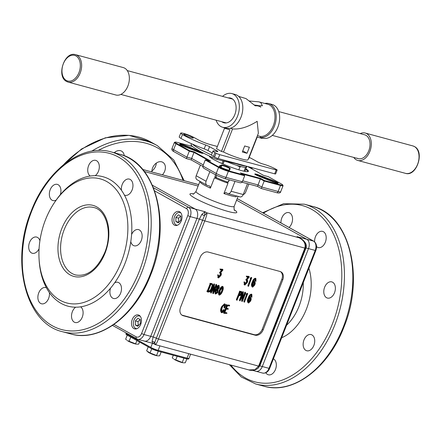 <?xml version="1.0" encoding="UTF-8"?>
<svg xmlns="http://www.w3.org/2000/svg" width="441" height="441" viewBox="0 0 441 441"><rect width="100%" height="100%" fill="white"/><g stroke="black" fill="none" stroke-linecap="round" stroke-linejoin="round"><path stroke-width="0.66" d="M248.873 369.933L254.942 369.69L258.608 366.107L304.819 248.2C305.949 243.867 304.042 240.395 299.086 237.776L297.052 236.646C300.53 238.013 303.143 239.86 304.896 242.192C306.28 243.989 306.66 245.907 306.026 247.947L259.821 365.854L257.935 368.174M153.374 343.412L154.747 342.574L156.357 338.214L158.468 339.019C156.825 343.07 155.805 344.912 155.403 344.548L154.747 342.574A2.795 2.392 16.8 0 0 152.04 341.494L153.187 337.007L199.398 219.1L201.873 214.32L204.977 211.735L204.585 215.406A2.795 1.979 24.8 0 1 201.873 214.32M155.094 344.515L152.922 343.396L152.04 341.494M143.628 340.777A7.453 4.95 -74.9 0 0 144.378 341.086A7.453 4.95 -74.9 0 0 150.723 336.34L153.187 337.007A2.795 0.342 21.4 0 1 156.357 338.214L202.562 220.307L204.585 215.406L207.011 212.865C207.05 214.155 206.272 216.9 204.674 221.112L158.468 339.019L258.608 366.107L259.247 366.179L305.453 248.266C306.203 243.829 304.593 240.571 300.63 238.498L300.872 238.636M191.218 159.901L191.648 158.429L186.945 157.156L186.482 158.644L174.03 151.715A1.863 1.373 -60.9 0 1 173.594 149.72L186.945 157.156L189.305 151.131L175.953 143.7A7.453 0.91 -158.6 0 1 174.393 142.432A7.453 0.91 -158.6 0 1 174.487 142.349L175.083 142.096A6.984 0.849 21.4 0 0 176.461 143.358L189.536 150.64L189.305 151.131L194.007 152.404L194.238 151.913L210.721 161.092L206.019 159.818L205.236 160L218.587 167.437A7.453 0.91 -158.6 0 0 228.361 171.34L244.694 175.755L244.253 175.083L240.406 172.944L260.57 178.396L264.413 180.534L280.41 184.867A6.984 0.849 21.4 0 0 282.78 185A6.984 0.849 21.4 0 0 281.33 183.936L268.255 176.654L263.547 175.38L247.594 166.494M186.482 158.644L191.19 159.918L202.794 166.378M205.236 160L202.877 166.025C202.628 167.128 203.218 168.027 204.646 168.727L216.669 175.452A1.863 1.373 -60.9 0 1 216.228 173.462A7.453 0.91 21.4 0 0 226.001 177.365L242.335 181.78L244.694 175.755M242.721 180.788L257.979 184.911L261.822 187.056L261.397 188.528M242.054 182.221L257.516 186.405L261.359 188.544L276.573 192.656C279.065 193.312 280.437 193.009 280.697 191.741L283.056 185.722A7.453 0.91 -158.6 0 1 280.515 185.446L264.187 181.03L264.413 180.534M276.573 192.656A1.863 1.235 105.1 0 0 278.155 191.471L261.822 187.056L264.187 181.03L260.339 178.886L257.55 186.383M242.335 181.78C241.773 182.756 240.731 183.004 239.215 182.524L224.414 178.55A1.863 1.235 -74.9 0 0 226.001 177.365L228.361 171.34L228.256 170.755L244.253 175.083M245.891 168.842A20.953 2.552 -158.6 0 1 248.145 171.527A20.953 2.552 -158.6 0 1 241.255 170.529A20.953 2.552 -158.6 0 1 221.2 163.198A20.953 2.552 -158.6 0 1 209.42 156.351A20.953 2.552 -158.6 0 1 209.376 156.026M210.026 156.329A20.49 2.497 21.4 0 0 209.651 156.599A20.49 2.497 21.4 0 0 209.629 156.676M185.689 145.662L199.365 151.246A4.658 0.568 -158.6 0 1 202.943 153.325A4.658 0.568 -158.6 0 1 198.5 152.123L184.647 146.71A5.59 0.684 -158.6 0 1 179.647 144.113A5.59 0.684 -158.6 0 1 181.549 144.224A5.59 0.684 -158.6 0 1 185.689 145.662L185.446 146.125A5.121 0.623 21.4 0 0 181.653 144.802A5.121 0.623 21.4 0 0 180.104 144.532M202.248 153.297A4.189 0.513 21.4 0 0 199.128 151.71L185.446 146.125L185.143 146.903M230.196 168.412L229.678 170.154A5.59 0.684 -158.6 0 1 229.601 170.22A5.59 0.684 -158.6 0 1 224.221 168.754A5.59 0.684 -158.6 0 1 219.276 166.174A5.59 0.684 -158.6 0 1 219.331 166.025L221.575 164.967A4.658 0.568 -158.6 0 1 223.113 165.188A4.658 0.568 -158.6 0 1 227.793 166.919A4.658 0.568 -158.6 0 1 230.196 168.412L229.596 168.671A4.189 0.513 21.4 0 0 227.429 167.326A4.189 0.513 21.4 0 0 223.218 165.772A4.189 0.513 21.4 0 0 221.834 165.573L219.701 166.577M229.127 170.243L229.596 168.671L228.984 170.226M259.291 175.171L273.139 180.578A5.59 0.684 -158.6 0 1 278.078 183.335A5.59 0.684 -158.6 0 1 272.103 181.631L258.42 176.047A4.658 0.568 -158.6 0 1 254.799 174.096A4.658 0.568 -158.6 0 1 256.381 174.189A4.658 0.568 -158.6 0 1 259.291 175.171L259.104 175.656A4.189 0.513 21.4 0 0 256.486 174.768A4.189 0.513 21.4 0 0 255.322 174.548M277.461 183.34A5.121 0.623 21.4 0 0 272.957 181.064L259.104 175.656L258.878 176.235M242.341 174.019L260.339 178.886L260.57 178.396M206.019 159.818L219.094 167.095A6.984 0.849 21.4 0 0 228.256 170.755M282.78 185L283.045 185.595A7.453 0.91 -158.6 0 1 283.056 185.722M208.554 160.502L194.007 152.404L191.648 158.429L203.312 164.923M189.536 150.64L194.238 151.913M192.579 146.539L177.376 142.426A6.984 0.849 21.4 0 0 175.083 142.096M251.916 168.903L252.213 168.148L251.894 167.657M252.213 168.148L249.005 167.282M229.287 179.867L228.647 181.488L226.757 182.535A18.627 2.271 21.4 0 0 227.093 182.651M226.939 182.618L227.975 183.213A20.49 2.497 21.4 0 1 214.447 177.811L210.396 188.136A20.49 2.497 -158.6 0 1 200.506 182.629L200.644 181.725M215.561 178.043A18.627 2.271 21.4 0 0 215.936 178.214L215.715 178.136M214.447 177.811L215.936 178.214L215.12 176.091L215.599 174.857M228.885 305.872L227.462 305.8L226.31 308.739L228.173 308.694L228.322 309.163L226.128 309.202L224.712 312.823L226.371 312.961L225.825 312.658L226.167 312.603L226.966 313.358L224.452 313.358L224.171 313.077L224.629 312.167L224.083 311.859L224.226 311.528L224.772 311.837L227.407 305.178L226.856 304.874L228.201 305.376L228.647 305.398L228.096 305.089L228.901 305.012L229.574 305.266L229.585 305.944L228.885 305.872M229.452 305.315L228.647 305.398M228.201 305.376L227.782 305.31M227.749 305.299L227.407 305.178L227.749 305.299M224.772 311.837L224.629 312.167M224.452 313.358L223.62 312.768L223.984 312.112L224.53 312.421M226.718 312.906L226.371 312.961M229.574 305.266L228.901 305.012M227.655 305.073L228.096 305.089M227.22 305.084L226.674 304.781L227.231 305.001M227.159 305.718L226.608 305.409L226.674 304.781M224.226 311.528L226.608 305.409M223.901 313.055L223.62 312.768L223.901 313.055M226.839 312.867L226.167 312.603M224.805 312.57L225.825 312.658M228.173 308.694L227.622 308.386L228.052 308.733M227.242 308.827L226.696 308.524L227.501 308.43M226.404 308.496L226.696 308.524M225.638 305.056L226.189 304.566L224.59 308.077L224.96 304.56C223.405 305.178 222.38 306.572 221.878 308.733L221.834 312.294L224.304 309.819C223.874 311.467 223.041 312.454 221.806 312.774L221.255 312.471C220.186 310.894 220.401 308.832 221.9 306.291L224.497 303.794L225.638 305.056M224.497 303.794L225.108 304.13L222.451 306.6L221.9 306.291M221.806 312.774C220.737 311.197 220.952 309.141 222.451 306.6M223.813 310.453L223.262 310.144L223.593 309.455M221.283 311.991L223.262 310.144M224.59 308.077L224.045 307.774L224.408 304.251M248.156 302.212L250.24 299.174L249.865 297.653M248.421 302.361L248.707 302.52L250.791 299.478L250.416 297.962L248.619 299.974L248.548 302.465M250.24 299.174L250.791 299.478M249.612 297.184L250.598 297.466C251.409 298.392 251.353 299.66 250.433 301.264L248.608 303.039C247.688 301.754 247.809 300.034 248.972 297.879C249.523 295.983 250.488 294.825 251.872 294.412L251.916 297.217L251.794 294.93L249.248 298.017L249.038 298.535L250.78 297.537L250.367 297.339M248.608 303.039L248.057 302.735C247.142 301.446 247.263 299.726 248.421 297.576C248.972 295.679 249.942 294.522 251.326 294.108L251.59 294.257M251.772 297.179L251.221 296.87L251.458 294.864M247.726 293.601L244.452 302.228L247.39 294.279L246.613 294.731L246.111 294.191L247.175 293.293L247.726 293.601L246.657 294.494M246.613 294.731L246.111 294.191M244.523 301.357L243.972 301.054L246.552 294.698M244.452 301.87L243.901 301.567L243.972 301.054M244.446 302.228L243.884 301.754L244.435 302.057M245.295 292.752L245.472 292.46L245.643 293.287L242.302 301.451L242.991 293.723L240.61 299.797L240.042 300.635L240.108 299.99L243.355 291.992L242.66 299.748L244.849 294.164L244.297 293.86L244.749 292.444L245.295 292.752L244.849 294.164M239.661 300.42L240.064 300.944L239.491 300.327L239.557 299.682L242.809 291.683L243.515 292.036M245.472 292.46L244.92 292.151L245.328 292.554M242.925 297.366L244.297 293.86M243.355 291.992L242.809 291.683M240.108 299.99L239.557 299.682M239.518 300.641L239.491 300.327M242.148 301.412L241.596 301.104L242.181 295.79M239.209 294.919L240.902 293.623L240.896 291.876M239.121 295.139L239.854 295.238L241.453 293.927L241.442 292.185L240.351 292.091L239.121 295.139M240.902 293.623L241.453 293.927M236.944 300.167L236.393 299.858L236.944 300.167L240.031 291.462L240.593 291.611L240.047 291.308L241.811 291.777L241.018 291.38M240.593 291.611L241.547 291.677C242.28 292.328 242.247 293.32 241.448 294.649L239.932 295.746L238.939 295.608L236.96 300.332M239.706 291.198L240.047 291.308M240.152 291.451L239.601 291.143L240.031 291.462M240.02 292.107L239.469 291.804L239.48 291.154M237.842 297.603L237.291 297.295L239.469 291.804M237.021 299.461L236.47 299.158L237.291 297.295M236.96 299.979L236.409 299.671L236.47 299.158M219.056 294.356C220.533 293.37 221.536 291.837 222.066 289.765L222.236 286.771M219.513 294.61L219.601 294.66C221.079 293.673 222.082 292.146 222.611 290.073L222.782 287.074L220.208 290.47L219.552 294.638M222.066 289.765L222.611 290.073M219.392 295.139C218.846 293.767 219.028 292.179 219.949 290.371C220.561 288.486 221.575 287.229 222.986 286.595C223.521 287.967 223.339 289.555 222.44 291.369C221.806 293.259 220.792 294.516 219.392 295.139L218.846 294.831C218.295 293.463 218.477 291.87 219.398 290.062C220.009 288.177 221.024 286.92 222.435 286.292L222.473 286.314M219.949 290.371L219.398 290.062M219.309 295.09L218.846 294.831M217.192 288.623L218.719 286.749L218.267 285.729M215.445 293.32L217.248 291.49L217.055 289.087M217.363 288.723L217.738 288.932L219.271 287.052L218.819 286.033L217.413 287.438L217.485 288.844M218.719 286.749L219.271 287.052M217.793 291.793L217.606 289.395L215.478 292.113L215.991 293.623L217.793 291.793L217.248 291.49M217.385 286.722L216.834 286.413L218.504 285.244L219.056 285.548L219.348 287.857L218.179 289.285L217.689 292.741L215.583 294.037L215.462 290.999L217.115 288.998L217.385 286.722L219.188 285.608L218.747 285.377M217.115 288.998L216.564 288.69L216.834 286.413M216.939 289.098L216.564 288.69M215.462 290.999L214.916 290.696L216.388 288.789M215.23 293.811L214.916 290.696M216.426 284.941L216.603 284.649L216.768 285.481L213.433 293.64L214.122 285.911L211.741 291.986L211.167 292.824L211.239 292.179L214.486 284.18L213.791 291.936L215.98 286.358L215.429 286.049L215.881 284.638L216.426 284.941L215.98 286.358M210.787 292.615L211.195 293.133L210.622 292.521L210.688 291.87L213.94 283.877L214.646 284.225M216.603 284.649L216.051 284.346L216.459 284.743M214.056 289.555L215.429 286.049M214.486 284.18L213.94 283.877M211.239 292.179L210.688 291.87M210.649 292.83L210.622 292.521M213.279 293.601L212.727 293.293L213.312 287.979M208.251 291.165L208.439 291.187C209.988 290.784 211.007 289.472 211.493 287.262C212.248 285.845 212.286 284.759 211.603 283.998M207.954 291.132L208.505 291.44L208.18 291.352L210.947 284.285L212.154 284.302C212.832 285.062 212.794 286.154 212.038 287.565L211.493 287.262M208.439 291.187L208.99 291.495C210.539 291.088 211.553 289.781 212.038 287.565M208.505 291.44L208.99 291.495M207.876 291.297L210.622 284.302L209.971 283.866L210.522 284.169L209.927 283.304L212.231 283.806C213.224 284.969 213.102 286.639 211.873 288.822C211.245 290.95 210.142 292.003 208.576 291.992L207.7 292.019L207.452 291.407L207.876 291.297L207.331 290.994L210.07 283.993M207.149 291.71L207.7 292.025L206.961 291.308L207.331 290.994M211.68 283.502L212.231 283.806L211.741 283.761M210.473 283.613L210.412 283.921M207.568 291.214L207.016 290.906M207.452 291.407L206.906 291.099M211.289 283.806L210.737 283.497L211.189 283.458M210.649 283.706L210.313 283.458M252.197 286.336L254.275 283.293L253.9 281.777M252.456 286.479L252.743 286.639L254.826 283.602L254.451 282.08L252.66 284.092L252.583 286.589M254.275 283.293L254.826 283.602M253.647 281.303L254.633 281.584C255.444 282.516 255.389 283.778 254.474 285.382L252.643 287.163C251.728 285.873 251.844 284.153 253.007 282.003C253.558 280.107 254.529 278.949 255.912 278.536L255.951 281.336L255.83 279.048L253.288 282.135L253.073 282.653L254.821 281.661L254.402 281.457M252.643 287.163L252.098 286.854C251.177 285.57 251.298 283.85 252.456 281.694C253.007 279.798 253.977 278.64 255.361 278.227L255.631 278.376M255.808 281.297L255.256 280.994L255.493 278.988M251.761 277.72L248.487 286.347L251.425 278.398L250.648 278.855L250.146 278.31L251.21 277.417L251.761 277.72L250.697 278.613M248.492 286.352L247.936 286.044L248.47 286.181M250.648 278.855L250.146 278.31M248.559 285.481L248.007 285.173L250.587 278.822M248.487 285.994L247.936 285.685L248.007 285.173M246.513 279.688L245.962 279.379L246.773 279.638L246.227 279.329L247.357 277.968L247.908 278.277L248.685 277.229L246.888 277.113L246.822 276.546L248.823 276.733L249.099 276.557L248.548 276.253L248.972 276.645M249.099 276.557L249.22 277.168L247.037 279.737C247.814 280.322 247.87 281.308 247.186 282.703L244.887 285.046L244.667 282.124L245.058 284.55L247.147 281.893L246.971 280.162L246.486 280.283L246.48 279.826M246.657 280.3L245.935 279.974L245.935 279.517M244.887 285.046L244.044 284.638M247.092 276.501L246.541 276.198L248.426 276.336M247.908 278.277L246.773 279.638M246.613 279.666L246.227 279.329M247.147 281.893L246.596 281.59L246.425 279.859M244.507 284.241L246.596 281.59M244.336 284.743L244.121 281.821M248.823 276.733L248.272 276.43M247.429 276.579L246.883 276.275M246.822 276.546L246.541 276.198M246.888 277.113L246.271 276.242M247.357 277.968L247.996 277.119M220.213 272.571L219.668 272.262L220.478 272.521L219.927 272.218L221.062 270.857L221.608 271.16L222.391 270.113L220.588 269.997L220.522 269.434L222.523 269.622L222.799 269.445L222.253 269.137L222.677 269.528M222.799 269.445L222.92 270.052L220.737 272.621C221.52 273.205 221.569 274.197 220.891 275.586L218.587 277.935L218.372 275.008L218.758 277.433L220.847 274.776L220.671 273.051L220.186 273.166L220.18 272.709M220.357 273.183L219.64 272.863L219.635 272.4M218.587 277.935L217.744 277.521M220.792 269.39L220.241 269.082L222.126 269.219M221.608 271.16L220.478 272.521M220.313 272.549L219.927 272.218M220.847 274.776L220.296 274.473L220.125 272.742M218.207 277.13L220.296 274.473M218.036 277.626L217.821 274.704M222.523 269.622L221.977 269.313M221.134 269.462L220.583 269.159M220.522 269.434L220.241 269.082M220.588 269.997L219.971 269.126M221.062 270.857L221.696 270.002M236.602 195.969L236.023 196.813A20.49 2.497 -158.6 0 1 231.034 195.765A20.49 2.497 -158.6 0 1 223.923 193.538L227.975 183.213M210.396 188.136L209.789 186.085M243.189 194.619A3.726 2.745 119.1 0 0 245.742 191.989L248.851 184.057M206.961 185.242L197.072 179.735A3.726 2.745 -60.9 0 1 196.195 175.755L206.085 181.262A3.726 2.745 119.1 0 0 206.961 185.242A3.726 2.745 119.1 0 0 207.424 185.429L209.613 186.019M231.128 191.262L243.228 194.531A3.726 2.475 105.1 0 1 240.053 196.906L227.958 193.632A3.726 2.475 -74.9 0 0 231.128 191.262L234.987 181.411M223.923 193.538L225.792 192.485L227.584 193.478A3.726 2.475 -74.9 0 0 227.958 193.632M214.976 176.902A13.037 1.588 21.4 0 0 228.162 182.243M196.195 175.755L200.396 165.044M206.085 181.262L209.85 171.659M243.228 194.531L247.478 183.688M155.078 344.504L155.491 344.675M305.453 248.266L202.562 220.307A2.795 0.342 21.4 0 0 199.398 219.1L190.209 216.614L143.998 334.521L150.723 336.34L196.929 218.433A7.453 4.95 -74.9 0 0 195.231 209.1A7.453 4.95 105.1 0 1 196.929 218.433L150.723 336.34A7.453 4.95 105.1 0 1 144.378 341.086L137.658 339.267A7.453 4.95 105.1 0 0 143.998 334.521L141.555 333.545L187.767 215.638A5.59 3.71 -74.9 0 0 186.493 208.637A1.863 1.373 -60.9 0 1 188.511 207.281A7.453 4.95 105.1 0 1 190.209 216.614L187.767 215.638M255.196 370.958A7.453 4.95 -74.9 0 0 255.945 371.267A7.453 4.95 -74.9 0 0 262.29 366.521L308.496 248.614A7.453 4.95 -74.9 0 0 306.798 239.281L236.58 200.186L306.798 239.281L313.523 241.1A1.863 1.373 -60.9 0 1 313.755 241.194L238.482 199.282A1.863 1.373 -60.9 0 0 238.25 199.189A7.453 4.95 -74.9 0 0 237.495 198.885L238.482 199.282M280.079 271.491L208.163 252.037A7.453 5.496 119.1 0 0 200.087 257.467L180.529 307.388A7.453 5.496 119.1 0 0 182.276 315.348A7.453 5.496 119.1 0 0 183.208 315.723L255.119 335.182A7.453 5.496 119.1 0 0 263.194 329.752L282.758 279.831A7.453 5.496 119.1 0 0 281.005 271.871A7.453 5.496 119.1 0 0 280.079 271.491M181.83 315.061A7.453 5.496 119.1 0 0 182.271 315.205L254.187 334.658A7.453 5.496 119.1 0 0 262.263 329.229L281.821 279.313A7.453 5.496 119.1 0 0 280.52 271.639M198.108 186.052L144.35 171.505L198.108 186.052M152.41 185.259L195.231 209.1L152.41 185.259M247.765 171.621A20.49 2.497 21.4 0 0 247.803 171.555A20.49 2.497 21.4 0 0 245.681 169.377M115.167 151.941A8.385 6.185 -60.9 0 1 115.046 152.972M114.186 152.74A8.385 6.185 -60.9 0 1 121.562 151.125A8.385 6.185 -60.9 0 1 124.224 155.761M156.318 163.071A8.385 6.185 -60.9 0 1 155.618 166.169A8.385 6.185 -60.9 0 1 151.886 171.042M151.875 171.946A8.385 6.185 -60.9 0 1 152.586 167.944A8.385 6.185 -60.9 0 1 162.712 162.255A8.385 6.185 -60.9 0 1 164.68 171.218A8.385 6.185 -60.9 0 1 162.42 174.796M334.526 292.725A8.385 5.568 105.1 0 1 327.393 298.066A8.385 5.568 105.1 0 1 324.637 287.218A8.385 5.568 105.1 0 1 331.77 281.882A8.385 5.568 105.1 0 1 334.526 292.725M313.876 345.424A8.385 5.568 105.1 0 1 306.743 350.76A8.385 5.568 105.1 0 1 303.987 339.917A8.385 5.568 105.1 0 1 311.12 334.581A8.385 5.568 105.1 0 1 313.876 345.424M273.392 358.847A8.385 5.568 105.1 0 1 275.482 369.442A8.385 5.568 105.1 0 1 268.349 374.778A8.385 5.568 105.1 0 1 265.835 372.783M280.961 222.937A8.385 5.568 105.1 0 1 281.81 217.981A8.385 5.568 105.1 0 1 288.943 212.645A8.385 5.568 105.1 0 1 291.699 223.488A8.385 5.568 105.1 0 1 289.053 227.44M314.615 241.817A8.385 5.568 105.1 0 1 315.453 236.712A8.385 5.568 105.1 0 1 322.586 231.376A8.385 5.568 105.1 0 1 325.342 242.219A8.385 5.568 105.1 0 1 318.209 247.555A8.385 5.568 105.1 0 1 316.55 246.618M252.577 370.357L255.945 371.267A7.453 4.95 -74.9 0 0 262.29 366.521L308.496 248.614A7.453 4.95 -74.9 0 0 306.798 239.281L297.052 236.646L299.086 237.776L207.011 212.865L204.977 211.735L188.511 207.281L153.468 187.772M110.592 288.089A8.385 5.568 -74.9 0 0 113.513 298.485A8.385 5.568 -74.9 0 0 120.647 293.149A8.385 5.568 -74.9 0 0 117.89 282.306A8.385 5.568 -74.9 0 0 114.671 282.786A67.054 44.535 105.1 0 1 110.592 288.089A67.054 44.535 105.1 0 1 80.62 306.837A67.054 44.535 105.1 0 1 75.643 307.201A8.385 5.568 -74.9 0 0 72.368 311.66A8.385 5.568 -74.9 0 0 75.124 322.503A8.385 5.568 -74.9 0 0 82.258 317.167A8.385 5.568 -74.9 0 0 80.62 306.837M130.795 241.646A8.385 5.568 -74.9 0 0 134.163 245.791A8.385 5.568 -74.9 0 0 141.296 240.455A8.385 5.568 -74.9 0 0 138.54 229.607A8.385 5.568 -74.9 0 0 131.589 234.513A67.054 44.535 105.1 0 1 130.795 241.646A67.054 44.535 105.1 0 1 124.979 263.464A67.054 44.535 105.1 0 1 114.671 282.786M121.457 190.297A67.054 44.535 105.1 0 1 124.417 195.082A8.385 5.568 -74.9 0 0 124.979 195.286A8.385 5.568 -74.9 0 0 132.113 189.944A8.385 5.568 -74.9 0 0 129.356 179.101A8.385 5.568 -74.9 0 0 122.223 184.437A8.385 5.568 -74.9 0 0 121.457 190.297A67.054 44.535 105.1 0 0 95.195 175.672A8.385 5.568 -74.9 0 0 98.47 171.213A8.385 5.568 -74.9 0 0 95.714 160.37A8.385 5.568 -74.9 0 0 88.58 165.711A8.385 5.568 -74.9 0 0 90.218 176.042A67.054 44.535 105.1 0 1 95.195 175.672M56.161 200.093A67.054 44.535 105.1 0 1 60.246 194.79A8.385 5.568 -74.9 0 0 57.324 184.388A8.385 5.568 -74.9 0 0 50.191 189.724A8.385 5.568 -74.9 0 0 52.948 200.572A8.385 5.568 -74.9 0 0 56.161 200.093A67.054 44.535 105.1 0 0 55.268 201.388L54.508 202.513A64.259 42.678 -74.9 0 0 45.489 219.783A64.259 42.678 -74.9 0 0 39.1 259.473A64.259 42.678 -74.9 0 0 73.256 303.904A64.259 42.678 -74.9 0 0 121.314 261.998A64.259 42.678 -74.9 0 0 112.306 185.529A64.259 42.678 -74.9 0 0 54.508 202.513M39.911 240.731A8.385 5.568 -74.9 0 0 36.675 237.087A8.385 5.568 -74.9 0 0 29.541 242.423A8.385 5.568 -74.9 0 0 32.298 253.266A8.385 5.568 -74.9 0 0 39.078 248.741M49.381 292.581A67.054 44.535 105.1 0 1 46.421 287.791A8.385 5.568 -74.9 0 0 45.858 287.593A8.385 5.568 -74.9 0 0 38.725 292.929A8.385 5.568 -74.9 0 0 41.482 303.772A8.385 5.568 -74.9 0 0 48.615 298.436A8.385 5.568 -74.9 0 0 49.381 292.581A67.054 44.535 105.1 0 0 75.643 307.201M132.223 319.549A7.216 4.796 105.1 0 1 138.364 314.951A7.216 4.796 105.1 0 1 140.74 324.289A7.216 4.796 105.1 0 1 134.593 328.881A7.216 4.796 105.1 0 1 132.223 319.549M172.767 216.09A7.216 4.796 105.1 0 1 178.908 211.493A7.216 4.796 105.1 0 1 181.284 220.831A7.216 4.796 105.1 0 1 175.138 225.428A7.216 4.796 105.1 0 1 172.767 216.09M46.421 287.791A67.054 44.535 105.1 0 1 39.188 260.824L39.1 259.473M60.246 194.79A67.054 44.535 105.1 0 1 90.218 176.042M124.417 195.082A67.054 44.535 105.1 0 1 131.589 234.513M229.088 179.812L228.14 182.232M216.818 175.535L216.068 177.442M215.638 174.879L215.01 176.483M248.388 158.732L248.669 158.804L257.186 137.074L262.004 138.38L262.186 137.906L260.455 137.438L260.234 136.396L257.434 135.641M223.515 127.504L225.147 128.408L229.965 129.709L221.448 151.445L216.503 148.689L224.574 128.088M221.448 151.445L223.515 152.002L232.567 128.91L230.169 128.265M216.118 120.195A17.464 11.598 -74.9 0 0 220.935 126.561A17.464 11.598 -74.9 0 0 222.699 127.284A17.464 11.598 -74.9 0 0 238.046 114.82A17.464 11.598 -74.9 0 0 233.587 94.286A17.464 11.598 -74.9 0 0 231.823 93.569L235.29 94.506A17.464 11.598 -74.9 0 1 237.054 95.228A17.464 11.598 -74.9 0 1 241.723 115.107A17.464 11.598 -74.9 0 1 227.065 128.408L225.329 127.934L225.147 128.408M222.699 127.284L224.436 127.752A17.464 11.598 -74.9 0 0 225.329 127.934M247.026 153.253L249.386 147.228A16.532 2.012 -158.6 0 1 244.683 145.954L242.324 151.98A16.532 2.012 21.4 0 0 247.026 153.253L242.754 150.877M262.389 105.763L260.802 102.604L258.873 101.854L249.363 101M238.653 96.381L246.017 98.602L255.256 105.812L262.412 105.719M254.744 105.074L258.007 105.476L259.457 106.044L260.747 107.229M221.845 121.744A12.806 8.506 -74.9 0 0 222.622 122.256A12.806 8.506 -74.9 0 0 223.918 122.785A12.806 8.506 -74.9 0 0 235.169 113.651A12.806 8.506 -74.9 0 0 231.9 98.591A12.806 8.506 -74.9 0 0 230.604 98.062A12.806 8.506 -74.9 0 0 228.289 97.919M231.823 93.569A17.464 11.598 -74.9 0 0 222.562 96.37M264.826 103.464A17.464 11.598 105.1 0 1 268.679 103.541L272.147 104.478A17.464 11.598 105.1 0 1 273.911 105.195A17.464 11.598 105.1 0 1 278.37 125.729A17.464 11.598 105.1 0 1 263.029 138.193L262.169 137.956M192.232 137.157A5.121 0.623 21.4 0 0 187.039 134.946A5.121 0.623 21.4 0 0 183.765 134.29A5.121 0.623 21.4 0 0 184.834 135.161A5.121 0.623 21.4 0 0 190.027 137.371A5.121 0.623 21.4 0 0 193.301 138.027A5.121 0.623 21.4 0 0 192.232 137.157M217.363 146.484L210.125 144.527A9.311 1.136 -158.6 0 1 197.915 139.648L194.58 137.796A8.385 1.02 21.4 0 0 186.085 134.174A8.385 1.02 21.4 0 0 180.727 133.099A8.385 1.02 21.4 0 0 182.486 134.522A26.223 3.197 21.4 0 0 184.007 135.398A26.223 3.197 21.4 0 0 205.704 144.995A4.658 0.568 -158.6 0 1 209.558 146.699L216.818 150.739A4.658 0.568 -158.6 0 1 217.793 151.533A4.658 0.568 -158.6 0 1 216.206 151.362A9.311 1.136 21.4 0 0 213.025 151.02A9.311 1.136 21.4 0 0 214.976 152.603L216.073 153.214A2.795 0.342 21.4 0 0 219.739 154.675L276.198 169.95A2.795 0.342 21.4 0 0 277.152 170.05A2.795 0.342 21.4 0 0 276.562 169.576L275.465 168.964A9.311 1.136 21.4 0 0 263.249 164.091A4.658 0.568 -158.6 0 1 257.142 161.649L252.748 159.201A18.627 2.271 21.4 0 0 249.22 157.387M213.025 151.02L211.509 154.896A9.311 1.136 21.4 0 0 213.461 156.472L214.558 157.084A2.795 0.342 21.4 0 0 218.223 158.551L274.677 173.826A2.795 0.342 21.4 0 0 275.631 173.925L277.152 170.05M182.486 134.522L180.964 138.397A26.223 3.197 21.4 0 0 182.491 139.273A26.223 3.197 21.4 0 0 204.183 148.865A4.658 0.568 -158.6 0 1 208.036 150.568L212.281 152.933M180.727 133.099L179.211 136.975A8.385 1.02 21.4 0 0 180.964 138.397M258.873 101.854L267.874 104.285A16.532 10.981 105.1 0 1 274.341 122.366A16.532 10.981 105.1 0 1 260.234 136.396M268.679 103.541A17.464 11.598 105.1 0 1 270.443 104.258A17.464 11.598 105.1 0 1 275.112 124.141A17.464 11.598 105.1 0 1 260.455 137.438M223.515 152.002A16.532 2.012 21.4 0 0 239.243 158.264A16.532 2.012 21.4 0 0 247.974 159.78L258.365 133.265L257.175 121.308C248.09 127.03 239.887 129.566 232.567 128.91M227.848 162.106L224.017 161.108M241.144 166.626L239.97 166.941L236.751 165.353M245.549 167.277L244.011 171.202M239.97 166.941L238.835 169.835M224.138 161.208L223.041 164.008M222.909 163.947L224.056 161.02M221.955 163.534L223.03 160.794M211.9 158.451L212.314 157.387M245.797 166.009A17.232 2.1 -158.6 0 1 236.233 163.727M246.409 166.174L246.084 167.007A17.232 2.1 -158.6 0 1 226.558 161.577M244.898 171.378L246.883 166.307M140.111 319.499L138.061 321.643L138.226 325.789M140.277 323.644L140.354 319.637L137.901 318.27L135.37 320.916L135.293 324.923L137.746 326.29L140.277 323.644M138.061 321.643L135.37 320.916M137.983 325.651L135.293 324.923M140.288 316.318A6.521 4.327 -74.9 0 0 140.183 316.258A6.521 4.327 -74.9 0 0 134.891 318.385A6.521 4.327 -74.9 0 0 133.331 324.163A6.521 4.327 -74.9 0 0 135.464 328.302A6.521 4.327 -74.9 0 0 136.947 328.672M180.656 216.04L178.605 218.185L178.77 222.33M180.821 220.191L180.898 216.178L178.445 214.811L175.915 217.457L175.838 221.47L178.291 222.837L180.821 220.191M178.605 218.185L175.915 217.457M178.522 222.198L175.838 221.47M180.832 212.86A6.521 4.327 -74.9 0 0 180.727 212.799A6.521 4.327 -74.9 0 0 175.435 214.932A6.521 4.327 -74.9 0 0 173.875 220.709A6.521 4.327 -74.9 0 0 176.009 224.849A6.521 4.327 -74.9 0 0 177.491 225.219M183.076 362.761A5.286 0.645 -158.6 0 1 183.021 362.756A5.286 0.645 -158.6 0 1 182.96 362.75A5.286 0.645 -158.6 0 1 178.324 361.328A5.286 0.645 -158.6 0 1 174.03 359.233L175.755 359.906L177.166 356.3M175.755 359.906L183.021 362.756M183.677 362.827L185.319 362.75L186.83 358.902M173.363 358.737L172.293 357.8L173.296 355.253M182.265 362.381L183.93 358.131M136.434 344.14A5.286 0.645 -158.6 0 1 136.379 344.134A5.286 0.645 -158.6 0 1 136.319 344.129A5.286 0.645 -158.6 0 1 131.683 342.701A5.286 0.645 -158.6 0 1 127.388 340.612L129.108 341.284L130.745 337.117M129.108 341.284L136.379 344.134M137.035 344.2L138.678 344.129L139.51 341.995M126.721 340.11L125.652 339.179L127.229 335.154M135.624 343.76L136.886 340.535M157.415 355.821A5.286 0.645 -158.6 0 1 157.36 355.815A5.286 0.645 -158.6 0 1 157.299 355.804A5.286 0.645 -158.6 0 1 152.658 354.382A5.286 0.645 -158.6 0 1 148.369 352.293L147.702 351.797M148.209 346.841L146.632 350.86L150.089 352.965L157.36 355.815M158.016 355.881L159.653 355.81L161.158 351.968M150.089 352.965L151.732 348.776M156.599 355.44L158.269 351.185M191.57 143.738L191.058 145.05A42.843 5.22 21.4 0 0 216.884 159.427L239.612 164.476A15.369 1.874 21.4 0 0 242.715 165.177M192.485 144.146A42.843 5.22 21.4 0 0 211.504 154.984M217.336 158.275L216.884 159.427M357.023 158.143A12.342 8.197 -74.9 0 0 358.268 158.65A12.342 8.197 -74.9 0 0 369.111 149.846A12.342 8.197 -74.9 0 0 365.964 135.337A12.342 8.197 -74.9 0 0 364.713 134.825L278.729 111.567M353.765 157.431A14.2 9.432 -74.9 0 0 356.35 159.863A14.2 9.432 -74.9 0 0 357.783 160.447A14.2 9.432 -74.9 0 0 370.264 150.315A14.2 9.432 -74.9 0 0 366.636 133.612A14.2 9.432 -74.9 0 0 365.203 133.028A14.2 9.432 -74.9 0 0 360.209 133.606M75.527 54.662A14.2 9.432 105.1 0 1 76.96 55.246A14.2 9.432 105.1 0 1 80.587 71.949A14.2 9.432 105.1 0 1 68.107 82.081L66.558 81.453C56.062 76.425 64.43 50.974 75.527 54.662L123.248 67.572A14.2 9.432 105.1 0 1 124.682 68.157A14.2 9.432 105.1 0 1 128.309 84.859A14.2 9.432 105.1 0 1 115.829 94.991L68.107 82.081A14.2 9.432 105.1 0 1 66.674 81.497M269.644 368.411L315.855 250.499L315.216 250.433L269.01 368.34L269.644 368.411C268.183 371.923 265.862 373.483 262.671 373.086A7.453 4.95 -74.9 0 0 269.01 368.34L259.821 365.854A2.795 0.342 21.4 0 0 259.407 365.754M237.093 198.88L238.25 199.189L313.523 241.1A7.453 4.95 -74.9 0 1 315.216 250.433L306.026 247.947A2.795 0.342 21.4 0 0 305.602 247.842M174.261 151.809A1.863 1.373 -60.9 0 1 174.03 151.715C172.172 150.734 171.51 149.648 172.034 148.457A7.453 0.91 21.4 0 0 173.594 149.72L175.953 143.7L176.461 143.358M280.41 184.867L280.515 185.446L278.155 191.471A7.453 0.91 21.4 0 0 280.697 191.741M216.9 175.546A1.863 1.373 -60.9 0 1 216.669 175.452L224.414 178.55A1.863 1.235 -74.9 0 1 224.226 178.473M202.877 166.025L216.228 173.462L218.587 167.437L219.094 167.095M198.902 152.277L199.365 151.246M219.508 166.428L219.331 166.025M221.575 164.967L221.834 165.573L221.123 167.393M272.648 181.852L273.139 180.578M248.972 297.879L248.421 297.576M245.328 299.511L244.783 299.202M240.825 298.452L240.273 298.149M239.303 294.93L239.854 295.238M211.956 290.641L211.404 290.338M253.007 282.003L252.456 281.694M249.363 283.629L248.818 283.326M244.474 282.648L243.928 282.339M218.179 275.531L217.628 275.228M234.292 209.806A25.148 3.065 -158.6 0 1 228.212 211.493A25.148 3.065 -158.6 0 1 197.844 199.712A25.148 3.065 -158.6 0 1 193.566 193.847M192.987 193.979C193.07 194.602 194.068 193.759 195.991 191.455A20.49 2.497 21.4 0 0 206.476 198.015A20.49 2.497 21.4 0 0 227.154 205.66A20.49 2.497 21.4 0 0 234.143 206.41L238.079 196.372M182.271 315.205L183.208 315.723M254.187 334.658L255.119 335.182M262.263 329.229L263.194 329.752M281.821 279.313L282.758 279.831M198.665 184.63L142.735 169.498M183.004 180.369A91.27 67.319 119.1 0 0 98.111 150.458M60.312 167.536L81.607 148.948L105.305 137.829L129.064 135.343L150.469 141.82A93.134 68.697 119.1 0 0 63.223 165.039M91.667 151.164A93.134 68.697 -60.9 0 1 157.338 145.64L150.469 141.82M286.551 325.265A41.443 27.524 -74.9 0 0 299.064 306.236A41.443 27.524 -74.9 0 0 303.281 282.587M308.915 268.2A47.033 31.234 105.1 0 1 306.39 309.163A47.033 31.234 105.1 0 1 281.661 337.756M230.88 365.065A91.27 60.615 -74.9 0 0 332.492 323.694A91.27 60.615 -74.9 0 0 329.642 227.021A91.27 60.615 -74.9 0 0 263.448 213.185M304.312 204.177A93.134 61.85 105.1 0 1 334.934 324.664A93.134 61.85 105.1 0 1 255.67 383.973L264.071 386.25A93.134 61.85 -74.9 0 0 343.335 326.941A93.134 61.85 -74.9 0 0 312.713 206.449L304.312 204.177L283.596 203.692L262.638 212.733M136.908 338.958A1.863 1.373 -60.9 0 1 136.677 338.864A1.863 1.373 -60.9 0 1 136.236 336.874A5.59 3.71 -74.9 0 0 141.555 333.545M113.932 324.455L136.236 336.874M186.493 208.637L154.653 190.914M70.841 333.975A93.134 61.85 -74.9 0 0 150.105 274.666A93.134 61.85 -74.9 0 0 119.483 154.174C156.279 162.481 171.725 224.348 150.745 274.732C135.293 315.728 99.727 342.591 70.841 333.975L62.44 331.704A93.134 61.85 105.1 0 0 141.704 272.395A93.134 61.85 105.1 0 0 111.082 151.902L119.483 154.174M31.576 211.46A91.27 60.615 -74.9 0 0 52.363 325.783A91.27 60.615 -74.9 0 0 139.262 271.419A91.27 60.615 -74.9 0 0 118.475 157.095A91.27 60.615 -74.9 0 0 31.576 211.46M64.143 229.783A34.922 23.197 -74.9 0 0 75.626 274.969C87.268 276.926 96.965 269.49 104.715 252.66C112.813 233.366 106.557 210.054 93.867 207.546A34.922 23.197 -74.9 0 0 64.143 229.783M105.107 252.974A36.785 24.431 105.1 0 1 70.08 274.886A36.785 24.431 105.1 0 1 61.701 228.807A36.785 24.431 105.1 0 1 96.722 206.895A36.785 24.431 105.1 0 1 105.107 252.974M127.416 333.71L127.195 334.267A0.932 0.689 119.1 0 0 127.416 335.265C126.148 334.625 125.685 333.975 126.027 333.319A5.59 0.684 21.4 0 0 127.195 334.267L150.822 347.42A0.932 0.689 119.1 0 0 151.158 348.462A4.658 0.568 -158.6 0 0 157.266 350.904A0.932 0.617 -74.9 0 0 157.36 350.942A0.932 0.617 -74.9 0 0 158.154 350.347L187.05 358.164A5.59 0.684 21.4 0 0 188.957 358.368C189.013 359.134 188.114 359.261 186.256 358.759A0.932 0.617 -74.9 0 0 187.05 358.164L188.809 353.688M152.448 343.269L150.822 347.42A5.59 0.684 21.4 0 0 158.154 350.347L159.907 345.865M157.459 350.953L186.163 358.72A0.932 0.617 -74.9 0 0 186.256 358.759L157.36 350.942L151.043 348.418L127.416 335.265A0.932 0.689 119.1 0 0 127.532 335.309M276.198 169.95L274.677 173.826M219.739 154.675L218.223 158.551M216.073 153.214L214.558 157.084M214.976 152.603L213.461 156.472M216.818 150.739L216.542 151.45M209.558 146.699L208.036 150.568M205.704 144.995L204.183 148.865M412.919 145.938L414.468 146.572C424.964 151.594 416.602 177.045 405.505 173.357A14.2 9.432 -74.9 0 0 417.985 163.225A14.2 9.432 -74.9 0 0 414.353 146.522A14.2 9.432 -74.9 0 0 412.919 145.938L365.203 133.028M75.951 55.924A13.269 8.814 -74.9 0 0 63.317 63.829A13.269 8.814 -74.9 0 0 66.337 80.455A13.269 8.814 -74.9 0 0 78.978 72.55A13.269 8.814 -74.9 0 0 75.951 55.924M227.424 305.189L226.878 304.88M224.166 313.369L223.62 313.06M215.583 294.037L215.037 293.728M207.678 292.008L207.127 291.705M246.502 280.437L245.957 280.129M246.861 276.386L246.315 276.077M246.938 276.463L246.387 276.16M220.202 273.321L219.657 273.012M220.561 269.269L220.015 268.966M220.638 269.352L220.087 269.043M172.034 148.457L174.393 142.432M155.502 344.675L248.895 369.938M259.247 366.179C258.189 370.258 251.315 370.975 248.917 369.949M152.922 343.396L144.378 341.086M195.991 191.455L199.955 181.339M234.623 210.291L234.629 210.302C234.149 210.704 233.989 209.403 234.143 206.41M198.676 184.603L142.708 169.465M184.145 180.672L173.748 159.945L157.338 145.64M315.855 250.499C317.255 246.436 316.555 243.338 313.755 241.194M264.071 386.25C292.951 394.866 328.523 367.998 343.969 327.007C364.95 276.628 349.509 214.756 312.713 206.449M255.945 371.267L262.671 373.086M237.131 198.786L237.495 198.885M229.342 364.652L241.227 376.956L255.67 383.973M137.658 339.267L112.521 325.419M111.082 151.902C82.202 143.286 46.63 170.149 31.184 211.145C10.204 261.524 25.65 323.396 62.44 331.704M190.6 354.173L188.957 358.368M126.148 333.005L126.027 333.319M133.331 324.163L133.358 324.615M134.891 318.385L135.144 318.011M173.875 220.709L173.903 221.161M175.435 214.932L175.689 214.558M358.268 158.65L272.284 135.387M226.233 122.929L120.823 94.413M260.168 106.546L253.966 104.864M232.677 99.109L127.267 70.588M405.505 173.357L357.783 160.447"/></g></svg>
